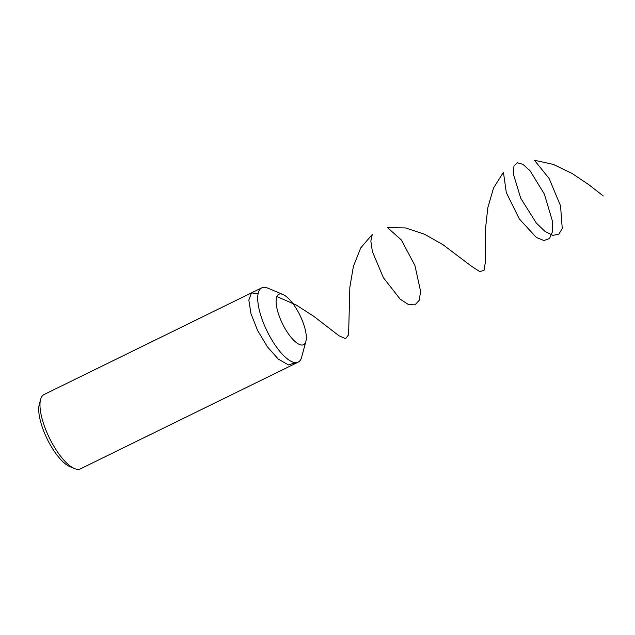 <?xml version="1.0" encoding="UTF-8"?>
<svg xmlns="http://www.w3.org/2000/svg" width="635" height="635" viewBox="0 0 635 635"><rect width="100%" height="100%" fill="white"/><g stroke="black" fill="none" stroke-linecap="round" stroke-linejoin="round"><path stroke-width="0.95" d="M282.932 294.481L267.795 288.123A41.378 14.303 63.9 0 0 261.779 287.83L44.053 394.526A41.378 14.303 63.9 0 0 40.6 399.455A41.378 14.303 63.9 0 0 45.402 428.831A41.378 14.303 63.9 0 0 74.454 468.543A41.378 14.303 63.9 0 0 76.835 469.257A41.378 14.303 63.9 0 0 80.47 468.836L298.196 362.14A41.378 14.303 63.9 0 0 301.649 357.203L305.895 341.344A28.067 9.7 63.9 0 0 299.918 315.214A28.067 9.7 63.9 0 0 282.932 294.481A28.067 9.7 63.9 0 0 279.138 315.857A28.067 9.7 63.9 0 0 301.093 344.98A28.067 9.7 63.9 0 0 305.895 341.344M261.779 287.83A41.378 14.303 63.9 0 0 265.025 326.715A41.378 14.303 63.9 0 0 294.561 362.561A41.378 14.303 63.9 0 0 298.196 362.14M74.454 468.543L69.747 466.566A37.243 12.875 -116.1 0 1 43.601 430.824A37.243 12.875 -116.1 0 1 39.283 404.392L40.6 399.455M258.12 293.648L251.468 292.933L248.833 300.109L250.952 313.555L257.524 330.319L267.311 346.718L278.368 359.172L288.504 364.919L295.696 362.664M276.868 296.569L295.91 304.848L313.531 316.135L338.995 335.764L345.607 338.685L348.591 334.796L349.861 287.107L353.417 266.287L360.751 247.88L372.253 234.458L370.848 241.125L372.38 251.547L383.381 277.693L400.248 299.236L408.376 304.483L414.957 304.887L419.203 300.355L420.616 291.457L414.925 265.509L401.399 240.006L387.556 227.671L405.559 227.925L424.656 234.299L443.047 244.729L471.456 266.232L479.695 271.534L484.005 270.439L485.346 262.271L485.505 228.6L487.831 207.661L493.57 187.952L503.428 172.291L506.309 192.619L519.319 218.94L536.424 237.514L543.941 240.514L549.489 238.554L552.434 231.846L552.45 221.242L544.385 194.112L530.034 170.736L522.954 164.354L517.319 162.75L513.937 166.108L513.342 173.942L520.748 198.295L536.345 223.076L544.981 231.394L552.775 235.331L558.768 234.339L562.253 228.505L560.538 205.788L549.116 178.483L534.416 160.25L553.291 164.386L572.183 173.514L589.312 185.055L603.25 195.977"/></g></svg>
